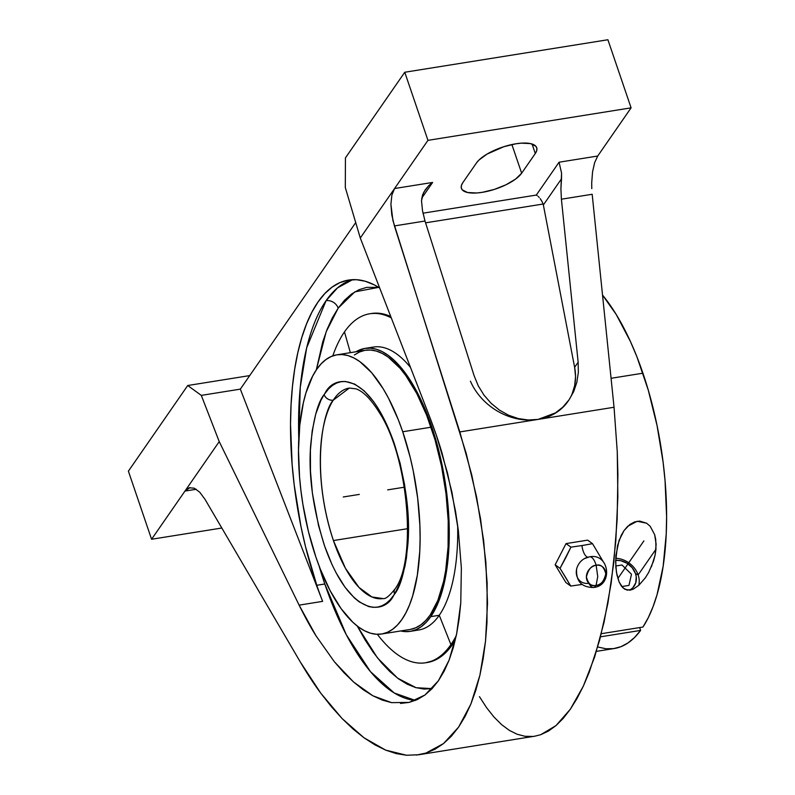 <?xml version="1.0" encoding="UTF-8"?>
<svg xmlns="http://www.w3.org/2000/svg" width="795" height="795" viewBox="0 0 795 795"><rect width="100%" height="100%" fill="white"/><g stroke="black" fill="none" stroke-linecap="round" stroke-linejoin="round"><path stroke-width="1.19" d="M352.642 279.661L337.557 287.84L326.059 300.699A10.067 8.477 -145.3 0 1 338.173 308.152L354.799 291.874L378.659 287.363L366.724 287.363L358.933 289.748L351.529 294.031L344.593 300.192L338.173 308.152L332.35 317.851L327.172 329.18L322.691 342.049L316.291 369.963L326.179 331.753L338.173 308.152A10.067 8.477 34.7 0 0 326.059 300.699A213.338 86.436 -99.1 0 0 298.781 439.019L300.252 387.443L306.681 347.793L326.059 300.699A213.338 86.436 -99.1 0 1 352.642 279.661M587.883 557.196A11.368 4.611 80.9 0 1 581.93 545.559L570.929 547.149L560.038 568.336L570.76 586.064L581.98 584.444M593.716 587.505A13.267 5.376 -99.1 0 0 596.061 585.458A13.267 5.376 80.9 0 1 593.716 587.505A13.267 5.376 -99.1 0 1 588.847 583.282A13.992 11.845 -54 0 1 576.474 569.906A13.992 11.845 -54 0 1 582.834 559.64A13.992 11.845 -54 0 1 588.966 557.017A13.267 5.376 -99.1 0 1 589.632 556.808A13.267 5.376 80.9 0 1 596.151 565.285A13.267 5.376 -99.1 0 0 589.632 556.808M596.061 585.458A10.742 9.103 126 0 0 605.8 573.821A10.742 9.103 126 0 0 596.151 565.285C600.742 563.983 603.952 566.825 605.8 573.821C603.892 581.423 600.642 585.299 596.061 585.458L597.741 576.564L596.151 565.285L597.741 576.564L596.061 585.458C591.47 586.77 588.25 583.928 586.402 576.922C588.32 569.329 591.569 565.444 596.151 565.285A10.742 9.103 126 0 0 586.402 576.922A10.742 9.103 126 0 0 596.061 585.458M394.509 594.203L393.694 595.415C384.651 614.674 349.78 618.351 324.261 545.032C312.892 508.055 308.351 474.844 310.666 445.399C313.3 419.343 317.781 402.409 324.112 394.618A7.582 6.32 32.9 0 0 333.294 400.143C322.8 410.995 310.477 471.206 333.423 540.55L345.457 568.316L358.982 587.426L371.931 596.985L382.991 598.565A106.59 43.178 80.9 0 1 333.423 540.55A106.59 43.178 80.9 0 1 333.294 400.143A106.59 43.178 80.9 0 1 349.313 388.059L333.294 400.143A7.582 6.32 -147.1 0 1 324.112 394.618L324.926 393.406C333.97 374.137 368.83 370.46 394.35 443.779C405.728 480.766 410.26 513.977 407.954 543.412C405.311 569.478 400.829 586.402 394.509 594.203A7.582 6.32 -147.1 0 1 394.976 588.996A7.582 6.32 32.9 0 0 394.509 594.203L390.116 599.857L386.251 603.296L382.127 605.711L377.794 607.062L373.282 607.35L368.632 606.565L359.121 601.815L354.341 597.9L344.98 587.167L336.156 572.927L332.052 564.649L324.658 546.185L318.576 525.763L312.395 493.158L310.477 471.306L310.398 450.328L312.177 431.019L315.734 414.106L320.941 400.243L324.112 394.618L328.494 388.954L332.36 385.515L336.484 383.101L340.816 381.749L345.338 381.461L354.719 384.104L364.269 390.911L373.64 401.644L378.142 408.362L386.569 424.162L393.962 442.626L400.044 463.048L404.576 484.662L407.408 506.644L408.213 538.493L406.444 557.802L404.874 566.596L400.471 582.059L394.509 594.203M587.594 571.933L588.081 571.396M400.551 703.426L409.147 702.402L417.305 699.59L424.937 695.019L431.993 688.738L438.403 680.778L444.127 671.228L449.096 660.158L453.279 647.667L456.638 633.863L459.142 618.858L460.772 602.799L461.358 568.018L458.377 530.732L455.575 511.553L447.466 472.906L436.266 435.014L429.628 416.749C434.994 430.85 439.198 443.203 442.229 453.786L451.928 492.214L458.377 530.732L461.358 568.018L460.772 602.799L456.638 633.863L449.096 660.158L438.403 680.778L424.937 695.019L409.147 702.402L391.587 702.651L372.845 695.774L353.566 682.011L334.417 661.818L316.062 635.901C311.084 628.11 305.439 617.854 299.109 605.134L322.631 601.368A213.338 86.436 80.9 0 1 316.788 585.279L324.807 583.997L319.073 565.911A213.338 86.436 -99.1 0 0 324.807 583.997L316.788 585.279A213.338 86.436 80.9 0 1 348.598 280.069A213.338 86.436 80.9 0 1 379.702 288.019L374.187 284.839L365.263 281.261L356.508 279.701L348.001 280.168L339.823 282.662L332.052 287.164L324.767 293.623L318.04 301.981L311.928 312.157L306.492 324.052L301.792 337.557L297.857 352.533L294.746 368.84L292.471 386.32L291.069 404.804L290.533 424.123L292.133 464.489L294.229 485.139L300.957 526.419L305.509 546.642L316.788 585.279A213.338 86.436 -99.1 0 0 322.631 601.368L240.329 389.133L201.304 395.383L219.231 441.603L299.109 605.134L322.631 601.368L240.329 389.133L355.723 222.59L240.329 389.133L201.304 395.383L187.719 385.515L128.392 471.157L151.577 539.258L184.957 491.081L189.995 487.583M450.914 644.616A176.719 71.6 80.9 0 1 425.603 662.772A176.719 71.6 80.9 0 1 377.327 634.291A176.719 71.6 -99.1 0 0 450.914 644.616A176.719 71.6 -99.1 0 0 456.27 635.632A176.719 71.6 80.9 0 1 450.914 644.616L439.257 615.27L450.914 644.616M427.312 662.493A176.719 71.6 -99.1 0 0 455.197 640.363L447.048 651.264L441.016 656.62L434.587 660.347L425.603 662.772M344.464 331.922L350.366 352.662L344.464 331.922A176.719 71.6 -99.1 0 0 332.787 355.882A176.719 71.6 80.9 0 1 344.464 331.922A176.719 71.6 80.9 0 1 369.774 313.767A176.719 71.6 80.9 0 1 391.279 317.881A176.719 71.6 -99.1 0 0 344.464 331.922M369.307 348.111A143.269 58.045 80.9 0 1 410.508 367.449A143.269 58.045 -99.1 0 0 373.481 347.047L365.004 348.399A143.269 58.045 80.9 0 1 439.327 452.802A143.269 58.045 80.9 0 1 430.791 616.632L439.257 615.27A143.269 58.045 -99.1 0 0 457.652 525.247A143.269 58.045 80.9 0 1 439.257 615.27L430.791 616.632L438.542 601.805L444.345 582.685L447.963 559.988L449.264 534.608L449.026 521.202L446.78 493.625L442.268 465.91L439.208 452.325L431.635 426.378L422.374 402.866L417.216 392.313L406.096 374.127L394.27 360.373L388.238 355.345L382.196 351.609L376.204 349.204L370.321 348.15L364.607 348.468L356.021 351.758A143.269 58.045 80.9 0 1 365.004 348.399M601.328 633.704L642.946 627.046A192.45 77.97 -99.1 0 0 642.926 373.193L611.067 378.291L642.926 373.193A192.45 77.97 -99.1 0 0 602.531 295.074L616.244 314.532L630.485 341.621L636.964 356.915L648.263 390.077L657.068 425.603L663.129 462.362L665.057 480.766L666.607 516.79L666.22 534.061L663.139 566.328L657.077 594.551L653.003 606.804L648.283 617.675L642.946 627.046L601.328 633.704M648.68 572.43L645.331 577.816L638.892 585.259L633.237 589.165L630.067 590.168L624.761 589.254L621.392 586.094L619.136 582.019L616.95 574.954L615.827 567.123L615.877 555.616L619.057 540.441L624.045 530.563L627.712 526.28L637.173 521.262L646.633 523.219L650.211 526.33L654.673 534.707L656.133 544.287L655.09 555.188L653.56 561.061L648.68 572.43L645.331 577.816L638.892 585.259L633.237 589.165L627.136 590.138L622.892 587.823L619.136 582.019L616.463 572.42L615.618 561.528L617.516 545.589L621.193 535.393L624.045 530.563L629.849 524.481L634.639 521.918L639.717 521.093L646.633 523.219L650.211 526.33L654.673 534.707L655.726 539.437L655.974 549.206L638.146 574.924A22.21 18.702 34.7 0 0 615.698 558.249A22.21 18.702 34.7 0 1 638.146 574.924L635.503 573.602A17.768 14.966 -145.3 0 1 629.69 590.218L632.82 587.813L635.771 582.765L636.239 576.713L635.503 573.602L638.146 574.924L655.974 549.206L655.09 555.188L651.423 566.805M402.717 431.755A141.381 57.28 80.9 0 1 381.64 634.013A141.381 57.28 80.9 0 1 315.893 557.066L320.276 569.021L330.124 590.675L341.095 608.632L352.761 622.187L358.724 627.156L364.686 630.842L370.589 633.218L376.393 634.251L382.037 633.943L387.453 632.293L392.601 629.302L397.43 625.029L401.892 619.484L405.937 612.746L409.534 604.856L412.655 595.912L417.325 575.183L419.76 551.342L420.108 538.543L419.879 525.326L417.663 498.107L413.211 470.759L410.19 457.354L402.717 431.755L398.335 419.79L388.487 398.136L383.12 388.656L371.742 372.815L359.897 361.655L353.934 357.969L348.021 355.594L342.218 354.56L336.583 354.868L331.157 356.528L326.01 359.509L321.19 363.792L316.728 369.327L312.673 376.075L305.956 392.899L303.352 402.827L299.785 425.216L298.503 450.268L299.556 477.01L300.947 490.704L302.905 504.428L308.42 531.457L315.893 557.066A141.381 57.28 80.9 0 1 336.971 354.809A141.381 57.28 80.9 0 1 402.717 431.755L431.049 427.213L402.717 431.755M381.64 634.013L409.972 629.481A141.381 57.28 -99.1 0 0 431.049 427.213A141.381 57.28 -99.1 0 0 365.312 350.277L336.971 354.809M638.763 585.378A22.21 18.702 34.7 0 0 638.146 574.924A22.21 18.702 34.7 0 1 638.763 585.378M407.676 528.675L333.423 540.55L407.676 528.675M615.628 560.276L620.656 560.664L627.017 563.238L632.234 567.779L635.503 573.602A17.768 14.966 -145.3 0 0 615.628 560.276M597.721 646.981L606.019 648.77L613.631 648.611L620.965 646.673L627.951 642.966L634.529 637.52L640.621 630.405L639.657 627.573L640.621 630.405L600.523 636.815L640.621 630.405A192.45 77.97 -99.1 0 1 614.237 648.521L596.409 651.373M400.68 630.962L404.953 631.598L410.667 631.28L416.163 629.6L421.38 626.579L426.269 622.246L430.791 616.632A143.269 58.045 80.9 0 1 410.27 631.349A143.269 58.045 80.9 0 1 400.68 630.962M354.351 354.977L359.499 351.996L364.915 350.337L370.55 350.029L376.353 351.062L382.266 353.437L388.228 357.124L400.074 368.284L405.857 375.657L416.819 393.604L426.667 415.258L435.014 439.774L441.543 466.228L445.995 493.576L448.211 520.785L448.092 546.811L445.657 570.651L443.59 581.453L437.876 600.324L430.224 614.952L425.762 620.497L420.933 624.771L415.785 627.752L410.369 629.411M410.27 631.349L418.736 629.998A143.269 58.045 -99.1 0 0 439.257 615.27A143.269 58.045 80.9 0 1 414.443 630.286M576.474 569.906A13.992 11.845 -54 0 1 582.834 559.64M370.997 313.578L378.042 313.19L385.297 314.482L390.752 316.519A176.719 71.6 -99.1 0 0 371.484 313.488L369.774 313.767M581.791 584.295A11.368 4.611 -99.1 0 0 581.761 584.484L570.76 586.064L565.871 582.516L570.76 586.064L565.603 577.349L560.038 568.336L555.149 564.788L560.038 568.336L565.682 557.881L570.929 547.149L566.04 543.601L570.929 547.149L581.93 545.559A11.368 4.611 -99.1 0 0 587.753 557.176M603.176 561.568L592.533 543.691L581.93 545.559L592.533 543.691L587.644 540.143L592.533 543.691L603.176 561.568M357.263 626.053L365.163 640.045L373.213 652.218L381.521 662.811L389.987 671.725L398.553 678.86L407.129 684.167L415.626 687.576L423.974 689.066L432.102 688.619L416.103 687.715L397.589 678.155L377.446 657.863L357.263 626.053M565.871 582.516L555.149 564.788L566.04 543.601L587.644 540.143L566.04 543.601L555.149 564.788L565.871 582.516M324.807 583.997L346.302 634.758L370.49 671.686L394.26 693.002L415.387 700.425A213.338 86.436 -99.1 0 1 324.807 583.997M470.411 381.173A57.618 48.525 34.7 0 0 538.066 419.412L528.248 419.979L518.31 418.567L508.591 415.238L499.439 410.101L491.151 403.333L484.016 395.165L478.282 385.883L474.138 375.797L425.007 221.02L394.419 225.919L459.818 431.933L538.066 419.412A57.618 48.525 34.7 0 0 568.067 401.256M199.704 492.165L205.001 499.32L199.704 492.165L194.199 488.17L199.704 492.165M189.091 487.802L194.199 488.17L189.091 487.802L184.957 491.081L219.231 441.603L201.304 395.383L187.719 385.515L249.71 375.598L187.719 385.515L128.392 471.157L151.577 539.258L221.815 528.019L151.577 539.258L219.231 441.603L299.109 605.134L316.062 635.901L334.417 661.818L343.937 672.679L353.566 682.011L363.226 689.732L372.845 695.774L382.316 700.097L391.587 702.651M196.266 489.273L184.957 491.081L196.266 489.273M300.361 662.076L205.001 499.32L300.361 662.076L320.743 693.131C314.323 684.545 307.526 674.19 300.361 662.076M568.544 400.551A57.618 48.525 34.7 0 0 574.626 367.3L578.144 362.222L578.343 372.458L576.832 382.375L573.662 391.657L568.932 400.004L562.79 407.169L555.437 412.903L538.066 419.412L547.039 417.117M569.071 399.805L562.79 407.169L555.437 412.903L547.109 417.027L538.066 419.412L528.248 419.979L518.31 418.567L508.591 415.238L499.439 410.101L491.151 403.333L484.016 395.165L478.282 385.883L474.138 375.797L425.007 221.02L422.503 210.705L421.509 200.608L422.523 194.984L425.275 189.757M425.096 190.015L428.594 185.811L423.665 192.4L421.509 200.608L422.503 210.705L425.007 221.02L394.419 225.919L391.796 214.908L390.911 204.236L391.875 195.103L394.578 188.524L360.294 238.003L345.308 187.541L360.294 238.003L429.628 416.749L360.294 238.003L394.578 188.524L391.875 195.103L390.911 204.236L392.909 220.444L466.188 453.379L476.593 496.994L483.648 540.54L487.136 582.805L486.977 622.584L485.516 641.187L483.161 658.767L479.912 675.184L475.808 690.328L470.859 704.092L465.115 716.384L458.606 727.107L451.381 736.2L443.501 743.583L435.004 749.218L425.961 753.054L418.776 754.753L534.816 736.19L540.749 734.689L555.983 725.596L570.323 709.239L583.351 686.105L594.7 656.819L604.061 622.227L611.156 583.301L615.797 541.117L617.854 496.885L617.268 451.848L614.048 407.259L592.176 194.278L561.409 199.207L560.912 188.862L561.558 173.091L559.074 162.21L536.317 195.063L537.241 195.63L536.317 195.063L422.97 213.189L536.317 195.063L559.074 162.21L561.558 173.091L561.528 178.756L543.363 204.971A7.582 6.38 34.7 0 0 543.114 204.027L425.583 222.829L543.114 204.027L541.902 201.294L543.114 204.027A7.582 6.38 34.7 0 1 543.363 204.971L561.528 178.756L560.912 188.862L561.409 199.207L578.144 362.222L574.626 367.3L543.363 204.971L574.626 367.3L575.54 376.502L574.696 385.456L572.132 393.863M528.178 420.078L538.066 419.412L459.818 431.933L471.793 475.122L480.558 518.857L485.844 561.906L487.514 603.077L485.516 641.187L479.912 675.184L470.859 704.092L458.606 727.107L443.501 743.583L425.961 753.054L416.441 755.071M406.493 755.25L396.208 753.59L385.645 750.112L374.882 744.826L364.001 737.78L353.059 729.025L342.158 718.61L331.356 706.616L320.743 693.131L342.158 718.61L364.001 737.78L385.645 750.112L406.493 755.25L418.776 754.753M534.757 736.2L540.749 734.689L548.451 731.072L555.983 725.596L563.287 718.302L570.323 709.239L577.021 698.487L583.351 686.105L589.254 672.182L599.649 640.134L607.907 603.236L613.8 562.542L617.159 519.185L617.894 474.386L617.268 451.848L614.048 407.259L538.066 419.412L614.048 407.259L592.176 194.278L561.409 199.207L578.144 362.222M578.343 372.458L576.832 382.375L573.662 391.657L568.932 400.004M432.629 182.443L421.678 198.253L432.629 182.443L430.552 184.023L432.629 182.443L394.578 188.524L427.958 140.347L404.764 72.246L345.437 157.877L345.308 187.541L345.437 157.877L404.764 72.246L427.958 140.347L394.578 188.524L432.629 182.443M428.594 185.811L430.552 184.023L428.594 185.811M540.183 198.631L541.902 201.294L540.183 198.631M538.215 196.435L539.209 197.448L538.215 196.435M591.768 188.634L591.699 182.93L591.768 188.634M592.543 171.978L591.699 182.93L592.543 171.978L594.63 162.667L592.543 171.978M597.721 156.029L594.63 162.667L597.721 156.029L631.091 107.852L427.958 140.347L631.091 107.852L607.907 39.75L404.764 72.246L607.907 39.75L631.091 107.852L597.721 156.029L559.074 162.21L597.721 156.029M521.649 173.201A32.565 11.587 -18.8 0 1 489.034 190.929A32.565 11.587 -18.8 0 1 461.418 188.395A32.565 11.587 -18.8 0 1 462.849 182.612L476.483 162.925A32.565 11.587 -18.8 0 1 509.098 145.197A32.565 11.587 -18.8 0 1 536.714 147.721A32.565 11.587 -18.8 0 1 535.293 153.514L521.649 173.201L511.891 144.541L521.649 173.201L515.587 179.084L505.968 184.788L494.261 189.439L482.247 192.34L476.702 192.976L467.599 192.519L462.243 189.836L461.259 187.769L461.458 185.334L462.849 182.612L476.483 162.925L478.997 160.014L486.997 154.111L503.871 146.687L515.885 143.786L521.431 143.15L530.533 143.607L535.89 146.29L536.873 148.347L536.675 150.792L535.293 153.514L532.054 144.004L535.293 153.514L521.649 173.201M479.455 696.649L486.57 707.659L493.953 716.991L501.536 724.563L509.287 730.337L517.138 734.252L525.038 736.289L532.918 736.438M343.271 496.974L359.31 494.411M404.337 487.206L387.642 489.879M617.854 578.482L643.89 540.908M621.75 586.561L628.954 585.408L631.488 574.238L621.998 564.997L615.747 566M576.514 569.647L576.584 569.299C575.997 581.384 581.721 587.455 593.756 587.495C613.452 585.458 609.328 552.813 589.592 556.818L584.285 558.696M382.991 598.565C385.376 599.261 389.371 596.071 394.986 588.986C416.739 560.714 409.057 457.91 379.424 412.714C368.065 394.469 360.006 390.206 356.011 388.854L349.313 388.059"/></g></svg>

